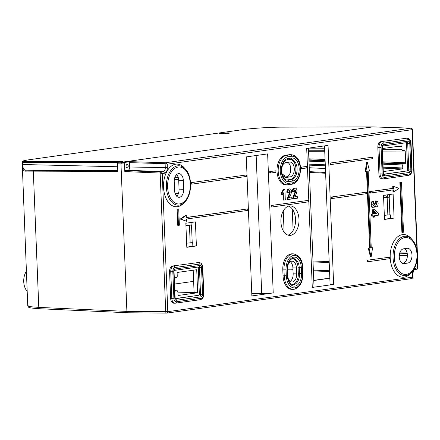 <?xml version="1.0" encoding="UTF-8"?>
<svg xmlns="http://www.w3.org/2000/svg" width="440" height="440" viewBox="0 0 440 440"><rect width="100%" height="100%" fill="white"/><g stroke="black" fill="none" stroke-linecap="round" stroke-linejoin="round"><path stroke-width="0.66" d="M290.548 235.345A14.74 9.053 -88.8 0 1 289.768 235.4A14.74 9.053 -88.8 0 1 280.902 221.304A14.74 9.053 -88.8 0 1 289.366 205.981A14.74 9.053 -88.8 0 1 290.389 205.931A14.74 9.053 -88.8 0 1 299.013 220.22A14.74 9.053 -88.8 0 1 290.548 235.345M292.495 284.57A10.076 6.188 91.2 0 0 292.523 284.565A10.076 6.188 91.2 0 0 298.298 273.658L298.062 267.757A10.076 6.188 91.2 0 0 292.683 258.615M287.749 265.589A7.447 4.576 -88.8 0 1 291.588 261.212A7.447 4.576 -88.8 0 1 292.012 261.184A7.447 4.576 -88.8 0 1 296.45 267.982L296.687 273.889A7.447 4.576 -88.8 0 1 291.935 281.974A7.447 4.576 -88.8 0 1 287.859 277.393M127.199 167.97A1.777 1.095 -88.8 0 1 127.089 167.976A1.777 1.095 -88.8 0 1 126.033 166.265A1.777 1.095 -88.8 0 1 127.056 164.428A1.777 1.095 -88.8 0 1 127.16 164.423A1.777 1.095 -88.8 0 1 128.216 166.133A1.777 1.095 -88.8 0 1 127.199 167.97M176.721 196.268A7.513 4.615 91.2 0 0 179.064 189.156L178.706 180.301A7.513 4.615 91.2 0 0 176.638 174.587M178.481 173.668A7.409 4.548 -88.8 0 1 178.998 173.646A7.409 4.548 -88.8 0 1 183.321 180.411L183.678 189.266A7.409 4.548 -88.8 0 1 179.042 197.313A7.409 4.548 -88.8 0 1 174.592 190.542L174.235 181.687A7.409 4.548 -88.8 0 1 178.481 173.668M184.707 202.12L183.381 203.462A21.335 13.107 -88.8 0 1 177.474 206.679A21.335 13.107 -88.8 0 1 163.537 187.27A21.335 13.107 -88.8 0 1 175.764 164.175A21.335 13.107 -88.8 0 1 184.14 167.695L185.399 169.092C192.605 176.457 192.209 195.063 184.707 202.12A19.701 12.106 -88.8 0 1 179.245 205.095A19.701 12.106 -88.8 0 1 166.375 187.171A19.701 12.106 -88.8 0 1 177.667 165.841A19.701 12.106 -88.8 0 1 185.399 169.092M411.384 272.591L410.064 273.933A21.335 13.107 -88.8 0 1 404.151 277.151A21.335 13.107 -88.8 0 1 390.214 257.741A21.335 13.107 -88.8 0 1 402.446 234.647A21.335 13.107 -88.8 0 1 410.817 238.167L412.082 239.558C419.282 246.928 418.891 265.535 411.384 272.591A19.701 12.106 -88.8 0 1 405.928 275.561A19.701 12.106 -88.8 0 1 393.052 257.637A19.701 12.106 -88.8 0 1 404.349 236.308A19.701 12.106 -88.8 0 1 412.082 239.558M383.108 167.156L402.782 167.959L402.661 164.962L382.987 164.164M175.164 291.093L177.287 290.818L177.87 291.627L177.991 294.618L178.569 295.427L197.648 292.743L196.724 269.72L177.645 272.404L177.133 273.367L177.254 276.364L176.748 277.327L174.746 277.607L174.235 278.57M193.193 270.215L194.09 292.595L197.648 292.743M194.09 292.595L177.887 292.132M309.238 167.728L325.43 168.553M383.284 171.595L402.27 168.922L383.147 168.141M401.39 145.893L382.36 148.572M324.61 148.209L308.561 148.132M382.404 149.754L402.05 149.699L401.929 146.707L395.478 146.724M382.949 163.18L403.172 163.999L405.168 163.719L382.932 162.816M404.674 150.222L402.627 150.507L402.05 149.699M382.894 161.832L405.68 162.756L405.207 151.036L382.459 151.096M402.782 167.959L402.27 168.922M403.172 163.999L402.661 164.962M405.68 162.756L405.168 163.719M404.63 150.227L405.207 151.036M401.346 145.893L401.929 146.707M177.353 290.812L174.818 290.708L177.353 290.812M174.708 290.29L175.225 291.104M389.911 218.493A24.844 19.371 -97.9 0 0 390.506 217.481M387.921 197.076A18.519 14.443 -97.9 0 0 387.161 194.86M384.379 216.486A18.519 14.443 -97.9 0 0 385.413 215.177M385.655 195.074A15.56 12.133 82.1 0 1 386.485 197.208M383.625 197.835L389.197 197.159L389.906 214.803L390.401 214.847L390.544 218.405M389.587 194.519L389.692 197.137L389.197 197.159M333.636 284.422L312.279 287.43L306.697 148.396L328.048 145.387L333.636 284.422L330.083 284.389L324.517 145.882M251.867 295.939L246.285 156.904L267.636 153.896L273.218 292.93L251.867 295.939M366.718 192.148L331.491 196.999L331.551 198.473L332.255 198.49L366.779 193.628L366.718 192.148L331.491 196.999M389.433 257.224L366.927 260.282L366.988 261.756L367.686 261.773L389.493 258.698L389.433 257.224L366.927 260.282M246.34 174.977L191.125 182.644L191.186 184.118L191.884 184.135L246.395 176.451L246.34 174.977L191.125 182.644M372.245 216.056L371.547 216.04L371.465 214.055L372.768 213.868L372.603 209.764L374.363 209.627L378.455 213.444L378.527 215.171L374.611 215.721L374.666 217.047L373.604 217.195L373.549 215.87L372.245 216.056L372.168 214.066L373.472 213.884L373.307 209.776L374.363 209.627M373.604 217.195L372.906 217.179L372.856 215.969M366.553 171.397L369.633 248.023L368.269 248.215L370.442 256.817L371.146 256.834L372.603 247.72L371.239 247.797M372.603 247.72L371.245 247.913L368.159 171.166L369.523 170.973L367.351 162.377L366.647 162.36L365.189 171.474L367.252 171.298L370.332 248.039L369.633 248.023M401.489 182.056L399.877 182.171L401.896 232.348L402.595 232.364L403.502 232.232L401.489 182.056L399.877 182.171M275.864 170.814L269.714 171.567L269.77 173.047L270.474 173.058L275.924 172.293L275.864 170.814L269.714 171.567M408.447 175.362A1.48 1.166 -98 0 0 408.595 175.351L383.702 178.86A1.48 1.166 -98 0 1 383.554 178.871A5.335 3.278 -88.8 0 1 383.229 178.888L382.063 178.865A5.335 3.278 -88.8 0 1 378.901 173.993L380.072 174.02L379.005 147.45L377.834 147.428L378.901 173.993M377.834 147.428A5.335 3.278 -88.8 0 1 380.892 141.653L406.956 138.171L380.892 141.653M405.785 138.144A5.335 3.278 -88.8 0 1 406.115 138.127L407.281 138.149A5.335 3.278 -88.8 0 0 406.956 138.171A1.48 1.166 -98 0 1 408.183 139.673L383.29 143.181A3.85 2.365 91.2 0 0 381.084 147.351L382.151 173.916A3.85 2.365 91.2 0 0 384.665 177.419L409.558 173.91A3.85 2.365 91.2 0 0 411.769 169.741L410.702 143.176A3.85 2.365 91.2 0 0 408.183 139.673M176.407 301.752L201.3 298.243A3.85 2.365 91.2 0 0 203.511 294.074L202.444 267.509A3.85 2.365 91.2 0 0 199.925 264.006L175.032 267.514A3.85 2.365 91.2 0 0 172.827 271.684L173.894 298.249A3.85 2.365 91.2 0 0 176.407 301.752A1.48 1.166 82 0 1 175.445 303.193A1.48 1.166 82 0 1 175.296 303.204A5.335 3.278 -88.8 0 1 174.972 303.221L173.805 303.199A5.335 3.278 -88.8 0 1 170.643 298.326L171.815 298.353L170.748 271.788L169.576 271.761L170.643 298.326M169.576 271.761A5.335 3.278 -88.8 0 1 172.634 265.986L198.698 262.504L172.634 265.986M197.527 262.482A5.335 3.278 -88.8 0 1 197.857 262.46L199.023 262.488A5.335 3.278 -88.8 0 0 198.698 262.504A1.48 1.166 82 0 1 199.925 264.006M286.291 275.732A13.321 8.184 91.2 0 0 294.993 287.848A13.321 8.184 91.2 0 0 302.627 273.427L302.39 267.526A13.321 8.184 91.2 0 0 293.689 255.409A13.321 8.184 91.2 0 0 286.055 269.83L286.291 275.732L284.224 275.836L283.987 269.929A14.801 9.092 -88.8 0 1 293.436 253.853L292.259 253.814A14.817 9.103 91.2 0 0 282.799 269.907L283.036 275.814A14.817 9.103 91.2 0 0 291.868 289.344L293.051 289.355A14.801 9.092 -88.8 0 1 284.224 275.836L283.036 275.814M285.505 155.243A14.817 9.103 91.2 0 0 276.991 170.599A14.817 9.103 91.2 0 0 285.846 184.816L287.023 184.828A14.801 9.092 -88.8 0 1 278.179 170.621A14.801 9.092 -88.8 0 1 286.682 155.281L285.505 155.243L289.135 154.732A14.817 9.103 91.2 0 1 290.103 154.677L291.286 154.715A14.801 9.092 -88.8 0 0 290.318 154.77L289.135 154.732M186.802 247.308L185.834 223.229L195.421 221.876L196.389 245.955L186.802 247.308M393.118 194.018L394.086 218.097L384.494 219.45L383.526 195.371L393.118 194.018M371.008 204.666C371.173 206.701 371.877 207.746 373.131 207.796L373.835 207.812C372.581 207.763 371.872 206.718 371.707 204.677L371.008 204.666C371.002 202.725 371.591 201.52 372.763 201.058L373.461 201.069L373.692 203.038L372.768 204.573L373.533 205.81M373.131 205.799L374.033 204.468L373.912 203.693L375.606 203.753L376.239 205.04M375.749 205.029L376.393 203.951L375.529 202.934L375.634 200.921L376.332 200.931C377.427 201.086 378.032 202.043 378.153 203.797L377.668 206.162L376.64 207.014L375.056 206.619M294.916 196.444L297.236 196.229L297.319 198.22L292.457 198.787L294.91 192.352L295.103 191.12L294.294 189.871M293.161 198.803L295.801 191.136L294.993 189.888L294.261 191.587L292.331 191.554C292.38 189.536 293.018 188.403 294.25 188.149L295.257 188.144L294.25 188.149M284.075 200.085L283.778 192.731L282.298 194.607L281.595 194.59L281.518 192.605L283.201 189.706L284.884 189.58L285.302 199.914L283.377 200.068L283.124 193.781M178.722 208.995L177.111 209.105L177.766 225.341L178.464 225.357L179.372 225.225L178.722 208.995L177.111 209.105M306.757 166.463L300.603 167.216L300.663 168.691L301.361 168.707L306.812 167.937L306.757 166.463L300.603 167.216M392.882 189.948L392.97 192.049L393.668 192.06L399.003 188.342L392.728 186.142L392.821 188.359L369.65 191.62L369.71 193.1L393.58 189.849L393.668 192.06M289.432 197.219L291.759 197.005L291.836 198.99L286.979 199.562L289.427 193.122L289.625 191.895L288.816 190.647M287.678 199.579L290.323 191.912L289.514 190.657L288.783 192.363L286.853 192.324C286.902 190.306 287.54 189.173 288.772 188.92L289.779 188.914L288.772 188.92M372.625 157.179L330.132 163.053L330.187 164.532L330.891 164.544L372.68 158.659L372.625 157.179L330.132 163.053M308.121 200.409L271.079 205.513L271.134 206.987L271.838 207.004L308.176 201.883L308.121 200.409L271.079 205.513M247.704 208.918L186.373 217.564L186.285 215.347L185.587 215.331L180.252 219.054L186.522 221.249L186.434 219.038L247.759 210.397L247.704 208.918L186.373 217.448M383.46 174.24L407.105 170.913A0.891 0.544 91.2 0 0 407.611 169.95L406.543 143.38A0.891 0.544 91.2 0 0 406.318 142.725M191.889 222.376L191.994 224.994L191.499 225.016L192.209 242.66L186.632 243.183M192.209 242.66L192.704 242.704L192.847 246.263M175.203 298.573L198.847 295.245A0.891 0.544 91.2 0 0 199.353 294.283L198.286 267.718A0.891 0.544 91.2 0 0 198.061 267.058M166.524 313.11L127.782 312.763L166.606 313.115A1.48 1.48 0 0 0 166.826 313.104A1.48 1.166 -98 0 1 166.689 313.11A1.48 0.902 -89.5 0 1 166.606 313.115A1.48 0.902 -89.5 0 1 165.721 311.762L160.149 173.052L162.245 173.536L160.672 172.09A0.891 0.533 92.3 0 0 160.16 173.052L160.16 173.052A0.891 0.539 -87.6 0 1 160.666 172.09L163.136 171.743A3.74 2.299 91.2 0 0 165.281 167.695L165.115 163.691A0.891 0.533 -88.3 0 1 165.616 162.729L410.911 128.167A1.48 0.918 -88.1 0 1 411.004 128.161L372.669 126.885L282.2 127.144C271.92 127.072 250.635 128.409 243.139 129.597L29.326 159.726C24.602 160.402 22.715 160.985 23.672 161.464L123.041 161.557L118.36 162.217L117.513 163.823L117.816 171.419L25.812 171.116C23.606 171.523 22.424 169.318 22.264 164.505L27.742 305.652L30.894 306.735L38.786 307.389L126.896 311.41L127.864 312.757L126.896 311.41L120.967 163.823L121.82 162.222L372.763 126.896M308.451 148.148L314.028 286.974L312.279 287.43M313.764 280.517L329.835 278.251M273.218 292.93L261.707 293.584L251.768 293.502M286.473 180.043A10.076 6.188 91.2 0 0 286.5 180.037L290.131 179.526A10.076 6.188 91.2 0 0 295.916 169.593A10.076 6.188 91.2 0 0 290.521 159.472A1.48 1.166 82 0 0 290.642 159.456L287.007 159.968A1.48 1.166 82 0 1 286.869 159.979M281.958 166.964A7.447 4.576 -88.8 0 1 285.797 162.586L289.432 162.074A7.447 4.576 -88.8 0 1 289.856 162.047A7.447 4.576 -88.8 0 1 294.305 169.191A7.447 4.576 -88.8 0 1 290.026 176.907L286.396 177.419A7.447 4.576 -88.8 0 1 285.907 177.447A7.447 4.576 -88.8 0 1 281.837 172.865M288.635 206.135A14.817 9.103 -88.8 0 1 295.548 220.781A14.817 9.103 -88.8 0 1 288.024 235.125M290.246 261.734A7.409 4.548 -88.8 0 1 292.919 267.916L293.156 273.818A7.409 4.548 -88.8 0 1 290.191 281.347M287.634 162.327A7.409 4.548 -88.8 0 1 290.741 170.181A7.409 4.548 -88.8 0 1 286.517 176.798L284.565 177.073M403.524 248.826L407.154 248.314A7.409 4.548 -88.8 0 1 407.671 248.287A7.409 4.548 -88.8 0 1 412.005 255.47A7.409 4.548 -88.8 0 1 407.748 263.071L404.113 263.582A7.409 4.548 -88.8 0 1 403.722 263.61A7.409 4.548 -88.8 0 1 399.267 256.526A7.409 4.548 -88.8 0 1 403.524 248.826M402.226 263.197L403.079 263.076A7.513 4.615 91.2 0 0 407.319 256.751A7.513 4.615 91.2 0 0 404.652 248.666M175.582 175.89L177.612 175.956M399.8 252.857L407.149 253.028M160.149 173.052L124.806 171.573L124.498 163.933L117.513 163.823M118.36 162.217L125.351 162.333L130.048 161.667L165.627 162.729L167.2 164.175L167.338 167.59A5.22 3.207 -88.8 0 1 164.34 173.239L162.245 173.536L167.788 311.658L412.72 277.145L412.5 277.585M125.351 162.333L124.498 163.933M417.01 251.196L412.126 129.668L167.2 164.175L165.115 163.691L129.542 162.63L129.718 167.019A2.965 1.821 -88.8 0 1 128.018 170.231L125.318 170.61L160.666 172.09M129.542 162.63L130.048 161.667M124.806 171.573L125.318 170.61M389.906 214.803L384.329 215.331M394.086 218.097L384.489 219.274M392.684 218.422L393.179 218.037L384.489 219.257M399.696 253.198L407.215 253.374M399.295 255.547L407.391 255.739M185.933 225.693L191.499 225.016M196.389 245.955L186.791 247.132M194.992 246.279L195.481 245.894L186.791 247.115M175.153 193.633L178.371 193.655M176.049 195.459L177.413 195.47M174.829 177.507L178.282 177.617M174.339 179.575L178.673 179.713M412.583 273.735L412.891 273.653L413.045 277.426L411.994 278.548L412.72 277.145L412.583 273.735A5.22 3.207 -88.8 0 1 413.105 270.507M414.111 268.889A5.22 3.207 -88.8 0 1 415.575 268.087L417.675 267.79L417.07 269.181C417.577 269.082 417.89 268.714 418 268.07L412.44 129.58A1.48 1.48 0 0 0 411.004 128.161M417.257 257.378L417.456 268.224M165.115 163.691A0.891 0.533 -87.7 0 1 165.627 162.729M371.707 204.677C371.707 202.736 372.29 201.537 373.461 201.069M376.64 207.014L375.243 205.722L373.835 207.812M376.332 205.051L377.091 203.962L376.228 202.945L375.529 202.934M376.228 202.945L376.332 200.931M377.091 203.962L376.393 203.951M373.675 205.827L374.732 204.485L374.033 204.468M374.732 204.485L374.611 203.709M293.034 191.565C293.079 189.552 293.722 188.413 294.949 188.161C296.12 188.029 296.808 188.876 297.017 190.696L296.505 193.375L294.872 196.565L297.236 196.229M295.801 191.136L295.103 191.12M295.609 192.363L294.91 192.352M282.298 194.607L282.216 192.621L283.905 189.717L283.201 189.706M283.905 189.717L284.884 189.58M282.216 192.621L281.518 192.605M177.815 209.121L178.464 225.357M270.413 171.584L270.474 173.058M301.307 167.228L301.361 168.707M400.582 182.182L402.595 232.364M393.432 186.159L393.52 188.375L392.821 188.359M393.52 188.375L369.65 191.62M370.354 191.637L370.414 193.116M370.332 248.039L368.973 248.232L371.146 256.834M368.973 248.232L368.269 248.215M367.351 162.377L365.888 171.49M287.551 192.34C287.601 190.322 288.244 189.189 289.471 188.936C290.642 188.799 291.33 189.646 291.539 191.472L291.022 194.15L289.394 197.335L291.759 197.005M290.323 191.912L289.625 191.895M290.131 193.138L289.427 193.122M374.435 211.371L374.534 213.736L376.651 213.439L374.435 211.371M372.168 214.066L371.465 214.055M373.307 209.776L372.603 209.764M373.472 213.884L372.768 213.868M374.528 213.62L375.947 213.422L374.462 212.036M376.651 213.439L375.947 213.422M191.829 182.655L191.884 184.135M330.831 163.07L330.891 164.544M367.625 260.293L367.686 261.773M271.777 205.53L271.838 207.004M332.195 197.016L332.255 198.49M186.285 215.347L180.956 219.065L180.252 219.054M180.956 219.065L186.522 221.249M220.253 133.315C218.515 133.529 218.818 133.672 221.161 133.76L228.426 133.309C230.159 133.095 229.856 132.946 227.519 132.864L219.159 133.59M22 162.756L22.539 161.475C23.749 160.99 21.197 161.073 29.2 159.731A1.48 1.166 -98 0 0 29.073 159.759M193.639 281.358L174.548 284.048M412.44 129.58L412.126 129.668A1.48 1.166 -98 0 0 410.911 128.167L372.57 126.891L121.82 162.222L120.967 163.823L126.896 311.41L167.788 311.658A1.48 1.166 -98 0 1 166.826 313.104L412.115 278.542M22.528 163.009L22.204 162.971L23.672 161.464A0.891 0.561 90.1 0 0 23.161 162.426L22.528 163.009L22.589 164.538C22.924 168.746 24.244 170.621 26.543 170.17L33.831 170.374A0.891 0.561 -89.9 0 0 33.325 171.336L38.786 307.389A1.48 0.929 92.6 0 0 39.65 308.743L127.782 312.763M228.426 133.309L229.515 133.034M329.83 278.096L313.759 280.363M329.566 271.562L313.379 270.897M293.007 270.061L287.447 269.83M282.53 174.785L283.817 174.834L284.554 175.731L283.239 175.918M284.609 177.062L284.554 175.731M312.983 260.992L329.164 261.586M287.425 269.065L292.974 269.286M313.346 270.094L329.533 270.738M329.202 262.531L313.022 261.932M25.812 171.116A0.891 0.781 -85.8 0 1 26.543 170.17L117.766 170.082M27.165 291.269A12.595 7.739 -88.8 0 1 26.362 271.348M293.893 289.3A14.801 9.092 -88.8 0 1 293.051 289.355L294.03 289.295C299.888 287.518 302.858 282.2 302.94 273.345L302.704 267.443L302.39 267.526M294.921 286.105A11.572 7.106 -88.8 0 1 287.364 275.578L287.127 269.676A11.572 7.106 -88.8 0 1 293.761 257.153A11.572 7.106 -88.8 0 1 301.318 267.68L301.554 273.581A11.572 7.106 -88.8 0 1 294.921 286.105M287.127 269.676L287.441 269.594L287.678 275.495C288.442 281.375 290.235 284.422 293.046 284.642A10.087 6.199 91.2 0 0 293.706 284.603A10.087 6.199 91.2 0 0 299.486 273.686L298.298 273.658M287.678 275.495L287.364 275.578M406.373 274.362A18.491 11.357 91.2 0 0 416.972 254.348A18.491 11.357 91.2 0 0 404.894 237.529A18.491 11.357 91.2 0 0 394.295 257.543A18.491 11.357 91.2 0 0 406.373 274.362M179.696 203.896A18.491 11.357 91.2 0 0 190.295 183.882A18.491 11.357 91.2 0 0 178.216 167.057A18.491 11.357 91.2 0 0 167.618 187.077A18.491 11.357 91.2 0 0 179.696 203.896M178.706 180.301L183.321 180.411M309.095 164.148L325.276 164.808M325.16 161.816L308.974 161.156M325.32 165.792L309.133 165.132M325.617 173.25L309.425 172.425L325.617 173.256M308.523 149.963L324.682 149.919M308.935 160.171L325.116 160.831M325.105 160.468L308.918 159.808M324.715 150.728L308.555 150.772L324.715 150.728M308.88 158.823L325.067 159.484M324.736 151.261L308.577 151.305M309.392 171.644L325.584 172.469M164.34 173.239A1.48 1.166 82 0 0 163.136 171.743L128.018 170.231M167.338 167.59L129.718 167.019M383.614 197.538L389.681 196.939L383.614 197.538A1.48 1.166 82 0 1 383.664 197.527A1.48 1.166 82 0 1 383.752 197.522M387.844 214.83L387.145 197.34M185.922 225.39L191.989 224.796L185.922 225.396A1.48 1.166 82 0 1 185.966 225.385A1.48 1.166 82 0 1 186.054 225.379M190.152 242.688L189.448 225.198M179.064 189.156L183.678 189.266M403.079 263.076L407.748 263.071M403.332 263.582L404.113 263.582M261.707 293.584L256.157 155.513M415.575 268.087A1.48 1.166 82 0 1 414.612 269.528L417.07 269.181M286.396 177.419L285.423 177.386M290.026 176.907L286.517 176.798M296.687 273.889L293.156 273.818M296.45 267.982L292.919 267.916M292.6 182.809A1.48 1.166 82 0 1 291.638 184.25L288.002 184.762A1.48 1.166 -98 0 1 287.865 184.773A14.801 9.092 -88.8 0 1 287.023 184.828L288.002 184.762A1.48 1.166 -98 0 0 288.965 183.321L292.6 182.809A13.321 8.184 91.2 0 0 300.234 168.388A13.321 8.184 91.2 0 0 291.533 156.272L287.903 156.783A13.321 8.184 91.2 0 0 280.264 171.204A13.321 8.184 91.2 0 0 288.965 183.321M287.903 156.783A1.48 1.166 82 0 0 286.682 155.281L290.318 154.77A1.48 1.166 -98 0 1 291.533 156.272M287.969 158.527L291.605 158.015A11.572 7.106 -88.8 0 1 299.161 168.537A11.572 7.106 -88.8 0 1 292.529 181.066L288.899 181.577A11.572 7.106 -88.8 0 1 281.341 171.05A11.572 7.106 -88.8 0 1 287.969 158.527A1.48 1.166 82 0 1 287.007 159.968C281.562 159.346 278.591 178.524 287.018 180.109A10.087 6.199 91.2 0 0 287.678 180.076L286.5 180.037M288.899 181.577A1.48 1.166 82 0 0 287.678 180.076L291.313 179.564A10.087 6.199 91.2 0 0 297.105 169.109A10.087 6.199 91.2 0 0 291.082 159.429A10.087 6.199 91.2 0 0 290.725 159.44M292.529 181.066A1.48 1.166 82 0 0 291.313 179.564L290.131 179.526M286.055 269.83L282.799 269.907M301.554 273.581L299.486 273.686L299.25 267.779A10.087 6.199 91.2 0 0 293.233 258.566C289.85 258.902 287.92 262.576 287.441 269.594M301.318 267.68L298.062 267.757M199.353 294.283L200.524 294.305L199.458 267.74L198.286 267.718M175.274 298.755L198.847 295.245M175.093 268.989L199.986 265.48A2.37 1.458 -88.8 0 1 201.537 267.636L202.604 294.201A2.37 1.458 -88.8 0 1 201.245 296.769L176.347 300.278A2.37 1.458 -88.8 0 1 174.801 298.122L173.734 271.557A2.37 1.458 -88.8 0 1 175.093 268.989A1.48 1.166 82 0 1 174.295 270.391M407.611 169.95L408.782 169.972L407.715 143.407L406.543 143.38M383.532 174.422L407.105 170.913M383.35 144.656L408.243 141.147A2.37 1.458 -88.8 0 1 409.794 143.303L410.861 169.868A2.37 1.458 -88.8 0 1 409.497 172.436L384.604 175.945A2.37 1.458 -88.8 0 1 383.059 173.784L381.992 147.219A2.37 1.458 -88.8 0 1 383.35 144.656A1.48 1.166 82 0 1 382.553 146.058M409.794 143.303L407.715 143.407A0.891 0.544 91.2 0 0 407.226 142.599M409.497 172.436A1.48 1.166 82 0 0 408.271 170.935A0.891 0.544 91.2 0 0 408.782 169.972L410.861 169.868M201.245 296.769A1.48 1.166 82 0 0 200.013 295.268A0.891 0.544 91.2 0 0 200.524 294.305L202.604 294.201M201.537 267.636L199.458 267.74A0.891 0.544 91.2 0 0 198.968 266.932M172.827 271.684L170.748 271.788A5.335 3.278 -88.8 0 1 173.805 266.013A1.48 1.166 82 0 1 175.032 267.514M201.3 298.243A1.48 1.166 82 0 1 200.338 299.69L174.972 303.221A5.335 3.278 -88.8 0 1 171.815 298.353L173.894 298.249M384.665 177.419A1.48 1.166 -98 0 1 383.702 178.86L383.229 178.888A5.335 3.278 -88.8 0 1 380.072 174.02L382.151 173.916M381.084 147.351L379.005 147.45A5.335 3.278 -88.8 0 1 382.063 141.68A1.48 1.166 -98 0 1 383.29 143.181M291.605 158.015A1.48 1.166 82 0 1 290.642 159.456L291.082 159.429M383.554 174.465A1.48 1.166 82 0 1 384.604 175.945M383.059 173.784L383.367 173.701L383.609 174.537L383.323 174.444M381.992 147.219L382.3 147.136L383.367 173.701M408.243 141.147A1.48 1.166 82 0 1 407.281 142.588A1.48 1.166 82 0 1 407.132 142.599M175.302 298.798A1.48 1.166 82 0 1 176.347 300.278M174.801 298.122L175.109 298.034L175.351 298.87L175.065 298.782M173.734 271.557L174.042 271.469L175.109 298.034M199.986 265.48A1.48 1.166 82 0 1 199.023 266.926A1.48 1.166 82 0 1 198.875 266.932M411.769 169.741L412.077 169.659C412.049 172.816 410.889 174.713 408.595 175.351A1.48 1.166 -98 0 0 409.558 173.91M410.702 143.176L411.01 143.094L412.077 169.659M199.023 262.488C201.262 262.807 202.505 264.451 202.752 267.427L202.444 267.509M202.752 267.427L203.819 293.992C203.792 297.149 202.631 299.046 200.338 299.69A1.48 1.166 82 0 1 200.195 299.695M203.819 293.992L203.511 294.074M302.627 273.427L302.94 273.345M291.286 154.715C304.568 156.151 302.412 183.321 291.638 184.25A1.48 1.166 82 0 1 291.5 184.261M294.701 194.172L294.002 194.156M289.223 194.942L288.525 194.926M281.677 171.435L281.639 170.495M284.114 232.122L283.267 210.969M127.655 312.752L39.754 308.737A1.48 0.929 92.6 0 1 39.65 308.743C32.114 308.231 28.451 307.698 28.661 307.153L27.742 305.652M29.326 159.726A1.48 1.166 -98 0 0 29.2 159.731L243.012 129.608A1.48 1.166 -98 0 0 242.886 129.63M243.139 129.597A1.48 1.166 -98 0 0 243.012 129.608C251.933 128.31 270.551 127.144 282.277 127.138L372.647 126.885M33.831 170.374L117.777 170.456M117.882 162.52L23.161 162.426M22.264 164.505L117.629 166.755M282.639 174.999L283.817 174.834M290.56 167.019L290.702 170.572M292.248 208.962L293.111 230.461M412.891 273.653C413.584 270.149 414.161 268.774 414.612 269.528M382.3 147.136L382.388 146.097M407.281 142.588L382.542 146.075M174.042 271.469L174.13 270.43M199.023 266.926L174.284 270.408M411.01 143.094C410.762 140.118 409.519 138.474 407.281 138.149M302.704 267.443C302.5 259.897 299.409 255.365 293.436 253.853"/></g></svg>
